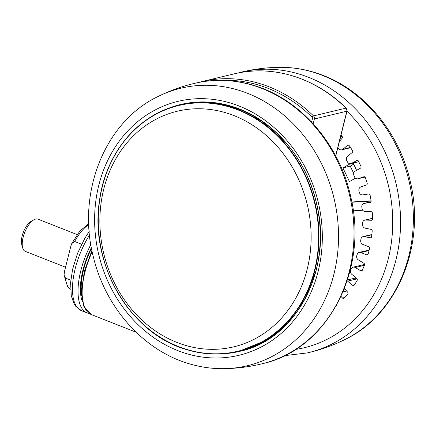 <?xml version="1.0" encoding="UTF-8"?>
<svg xmlns="http://www.w3.org/2000/svg" width="436" height="436" viewBox="0 0 436 436"><rect width="100%" height="100%" fill="white"/><g stroke="black" fill="none" stroke-linecap="round" stroke-linejoin="round"><path stroke-width="0.65" d="M226.753 113.066A121.137 104.667 -103.5 0 0 181.948 110.248A121.137 104.667 -103.5 0 0 99.877 222.398A121.137 104.667 -103.5 0 0 184.254 345.012A121.137 104.667 -103.5 0 0 238.388 345.595A121.137 104.667 -103.5 0 0 310.961 230.17A121.137 104.667 -103.5 0 0 226.753 113.066M180.776 104.466A126.909 109.654 -103.5 0 0 167.304 108.815M225.99 353.514A126.909 109.654 -103.5 0 0 239.969 351.28M80.796 291.253A40.237 17.331 -68.5 0 1 80.371 288.959M91.38 247.703A47.589 20.503 111.5 0 0 82.437 301.816M90.835 244.607A51.917 22.367 111.5 0 0 87.189 312.939A51.917 22.367 111.5 0 0 89.276 313.506M88.781 224.562A36.052 15.533 111.5 0 0 74.681 241.479L71.755 243.599L70.839 246.177L64.474 271.514L64.048 275.083L65.476 278.114L70.806 280.212M77.134 234.584L37.97 219.155A17.304 7.456 111.5 0 0 33.888 219.804A17.304 7.456 111.5 0 0 23.152 237.288A17.304 7.456 111.5 0 0 22.743 248.1A17.304 7.456 111.5 0 0 25.283 251.354L65.553 267.219M22.743 248.1L21.8 245.005A14.421 6.213 -68.5 0 1 22.143 235.996A14.421 6.213 -68.5 0 1 31.087 221.423L33.888 219.804M74.681 241.479L81.614 244.215M339.431 141.335L342.069 138.288A1.444 1.248 76.5 0 0 342.015 136.288A115.371 99.686 -103.5 0 0 341.001 135.106M337.889 147.482A3.461 2.992 -103.5 0 0 338.02 147.668A103.833 89.718 76.5 0 1 338.745 148.605A3.461 2.992 -103.5 0 0 340.156 149.701A3.461 2.992 -103.5 0 0 341.775 149.821A3.461 2.992 -103.5 0 0 342.843 149.286L350.462 147.461M348.489 145.188L347.547 145.411L342.843 149.286M347.547 145.411A1.444 1.248 76.5 0 1 349.296 145.749A115.371 99.686 -103.5 0 1 352.457 150.534A1.444 1.248 76.5 0 1 352.228 152.496L347.525 156.371A3.461 2.992 -103.5 0 0 346.903 160.939A103.833 89.718 76.5 0 1 347.492 161.99A3.461 2.992 -103.5 0 0 349.198 163.527A3.461 2.992 -103.5 0 0 350.817 163.653A3.461 2.992 -103.5 0 0 351.492 163.386L358.703 161.658M357.297 160.301L351.492 163.386M356.719 160.437A1.444 1.248 76.5 0 1 358.414 161.08A115.371 99.686 -103.5 0 1 360.915 166.318A1.444 1.248 76.5 0 1 360.419 168.198L355.187 171.141A3.461 2.992 -103.5 0 0 353.939 175.495A103.833 89.718 76.5 0 1 354.386 176.629A3.461 2.992 -103.5 0 0 356.316 178.651A3.461 2.992 -103.5 0 0 357.94 178.776A3.461 2.992 -103.5 0 0 358.179 178.706L365.019 177.065M364.011 176.711L358.179 178.706M363.804 176.76A1.444 1.248 76.5 0 1 365.412 177.692A115.371 99.686 -103.5 0 1 367.183 183.256A1.444 1.248 76.5 0 1 366.431 185L360.806 186.951A3.461 2.992 -103.5 0 0 358.959 190.979A103.833 89.718 76.5 0 1 359.248 192.167A3.461 2.992 -103.5 0 0 361.34 194.707A3.461 2.992 -103.5 0 0 362.752 194.876L368.633 193.976A1.444 1.248 76.5 0 1 370.104 195.175A115.371 99.686 -103.5 0 1 371.107 200.931A1.444 1.248 76.5 0 1 370.115 202.5L364.234 203.399A3.461 2.992 -103.5 0 0 364.022 203.438A3.461 2.992 -103.5 0 0 361.836 207.007A103.833 89.718 76.5 0 1 361.962 208.217A3.461 2.992 -103.5 0 0 364.147 211.297A3.461 2.992 -103.5 0 0 365.085 211.493L371.08 211.667A1.444 1.248 76.5 0 1 372.382 213.095A115.371 99.686 -103.5 0 1 372.595 218.899A1.444 1.248 76.5 0 1 371.39 220.262L365.395 220.087A3.461 2.992 -103.5 0 0 364.709 220.158A3.461 2.992 -103.5 0 0 362.501 223.188A103.833 89.718 76.5 0 1 362.463 224.393A3.461 2.992 -103.5 0 0 364.66 228.006A3.461 2.992 -103.5 0 0 365.128 228.148L371.085 229.385A1.444 1.248 76.5 0 1 372.191 231.02A115.371 99.686 -103.5 0 1 371.603 236.732A1.444 1.248 76.5 0 1 370.213 237.843L364.251 236.601A3.461 2.992 -103.5 0 0 363.095 236.617A3.461 2.992 -103.5 0 0 360.937 239.113A103.833 89.718 76.5 0 1 360.736 240.285A3.461 2.992 -103.5 0 0 362.877 244.433L368.654 246.711A1.444 1.248 76.5 0 1 369.532 248.504A115.371 99.686 -103.5 0 1 368.158 253.975A1.444 1.248 76.5 0 1 366.616 254.815L360.839 252.537A3.461 2.992 -103.5 0 0 359.22 252.417A3.461 2.992 -103.5 0 0 357.188 254.401A103.833 89.718 76.5 0 1 356.822 255.512A3.461 2.992 -103.5 0 0 358.387 259.949L363.842 263.202A1.444 1.248 76.5 0 1 364.474 265.11A115.371 99.686 -103.5 0 1 362.349 270.216A1.444 1.248 76.5 0 1 360.692 270.761L355.242 267.502A3.461 2.992 -103.5 0 0 353.176 267.159A3.461 2.992 -103.5 0 0 351.34 268.674A103.833 89.718 76.5 0 1 350.817 269.688A3.461 2.992 -103.5 0 0 351.776 274.304L356.768 278.462A1.444 1.248 76.5 0 1 357.133 280.441A115.371 99.686 -103.5 0 1 354.31 285.046A1.444 1.248 76.5 0 1 352.588 285.286L347.59 281.133A3.461 2.992 -103.5 0 0 347.17 280.833M341.039 296.404L342.494 298.033A1.444 1.248 76.5 0 0 344.249 298.11A115.371 99.686 -103.5 0 0 347.699 294.109A1.444 1.248 76.5 0 0 347.606 292.109L344.407 288.518M336.854 304.682A1.444 1.248 76.5 0 1 336.407 305.783A115.371 99.686 -103.5 0 1 336.091 306.056M353.176 267.159L363.766 264.619A3.461 2.992 76.5 0 1 364.572 264.559M357.297 279.367L356.768 278.931L347.59 281.133M347.465 279.928L354.288 278.293A3.461 2.992 76.5 0 1 356.768 278.931M353.705 173.375L350.244 166.121L353.661 164.198M350.244 166.121L342.903 167.882L349.438 181.578L355.493 178.166M350.288 163.723L342.903 167.882M356.594 170.351L353.133 163.097M341.274 135.422L340.734 136.157M341.9 136.152L340.124 138.594M371.091 200.827L351.814 201.999M371.123 201.078L351.857 202.25M362.747 210.223L353.242 210.801M350.468 270.794L350.152 270.489M357.171 278.991L355.743 277.607M350.658 272.691L349.803 271.857M186.286 349.307A126.364 109.185 -103.5 0 0 316.389 261.682A126.364 109.185 -103.5 0 0 230.622 107.354A126.364 109.185 -103.5 0 0 100.52 194.985A126.364 109.185 -103.5 0 0 186.286 349.307M186.385 349.519A126.62 109.403 76.5 0 1 98.253 224.235A126.62 109.403 76.5 0 1 179.065 105.169A126.62 109.403 76.5 0 1 230.808 107.076A126.62 109.403 76.5 0 1 318.939 232.361A126.62 109.403 76.5 0 1 238.127 351.427A126.62 109.403 76.5 0 1 186.385 349.519M232.088 106.766A126.62 109.403 -103.5 0 0 180.351 104.863L179.065 105.169C137.885 114.461 105.283 153.794 99.397 201.258C89.533 264.205 130.32 333.774 186.352 349.519C203.748 354.822 221.003 355.46 238.127 351.427L239.408 351.116A126.62 109.403 -103.5 0 0 320.226 232.056A126.62 109.403 -103.5 0 0 232.088 106.766M222.164 353.841A126.909 109.654 -103.5 0 0 239.756 351.329C296.545 339.551 333.529 268.532 316.416 202.816C306.001 157.047 271.89 118.227 232.007 106.417C214.697 101.141 197.552 100.509 180.564 104.515A126.909 109.654 -103.5 0 0 163.745 110.259M231.374 103.316A130.577 112.826 -103.5 0 0 96.939 193.867A130.577 112.826 -103.5 0 0 185.567 353.34A130.577 112.826 -103.5 0 0 320.002 262.788A130.577 112.826 -103.5 0 0 231.374 103.316M239.141 90.366A142.692 123.29 -103.5 0 0 158.524 96.274C104.656 121.491 76.36 193.339 93.5 257.463C105.561 307.522 143.161 350.021 188.216 363.466C199.95 367.085 211.831 368.818 223.853 368.671A142.692 123.29 -103.5 0 0 338.292 245.136A142.692 123.29 -103.5 0 0 239.141 90.366M253.545 85.516A144.212 124.603 -103.5 0 0 195.797 83.074C215.177 78.736 234.65 79.554 254.221 85.532C300.666 99.321 339.557 144.409 350.767 196.941C368.742 270.058 327.578 349.132 263.061 363.531A144.212 124.603 -103.5 0 0 353.907 227.516A144.212 124.603 -103.5 0 0 253.545 85.516M335.644 155.805L346.849 111.202L314.372 118.99L313.173 123.753M335.747 156.006L347.034 111.076A1.444 0.376 14.1 0 1 346.849 111.202A2.883 2.491 -103.5 0 0 345.988 108.128A144.212 124.603 -103.5 0 0 301.69 79.069A144.212 124.603 -103.5 0 0 234.137 73.869L201.661 81.657A144.212 124.603 76.5 0 1 269.214 86.857A144.212 124.603 76.5 0 1 313.511 115.916L345.988 108.128A1.444 0.425 -45.6 0 1 346.217 108.155C315.364 77.581 272.347 64.392 234.137 73.869M313.511 115.916A2.883 2.491 76.5 0 1 314.372 118.99A1.444 0.376 14.1 0 1 312.454 118.685A1.444 1.248 -103.5 0 0 312.023 117.148A1.444 0.425 -45.6 0 1 313.511 115.916M89.544 235.048A51.917 22.367 111.5 0 0 81.619 310.748L75.88 306.481L74.218 304.061L71.291 295.87L70.61 282.61L72.605 269.257L77.613 253.174L84.916 238.116L89.206 231.456M65.476 278.114A36.052 15.533 111.5 0 0 70.523 289.188M91.527 248.487A44.706 19.26 111.5 0 0 81.478 292.218M92.192 251.806A51.917 22.367 111.5 0 0 91.304 314.563L136.108 332.21M312.023 117.148A142.768 123.361 -103.5 0 0 222.365 80.355M311.604 122.058L312.454 118.685M346.991 111.251A138.446 119.622 76.5 0 1 389.364 254.106A138.446 119.622 76.5 0 1 295.657 349.405M240.007 72.469A144.212 124.603 76.5 0 1 308.732 77.379A144.212 124.603 76.5 0 1 400.564 222.785A144.212 124.603 76.5 0 1 307.271 352.926C320.209 349.972 332.63 345.574 344.538 339.726A142.692 123.29 76.5 0 0 412.816 204.975A142.692 123.29 76.5 0 0 322.52 75.412A142.692 123.29 76.5 0 0 279.209 67.329C265.944 67.52 252.875 69.231 240.007 72.469L237.664 73.085M371.009 201.775L364.234 203.399M371.39 220.262L371.941 220.126M372.584 218.36L365.395 220.087M370.213 237.843L371.123 237.625M371.832 234.786L364.251 236.601M366.616 254.815L367.87 254.515M369.047 250.569L360.839 252.537M360.692 270.761L362.256 270.385M364.398 265.311L355.242 267.502M352.588 285.286L354.446 284.839M342.494 298.033L344.822 297.477M346.642 291.025L343.039 291.891M180.351 104.863C197.524 100.814 214.828 101.452 232.263 106.771L260.968 120.505L285.787 142.387M316.356 269.846L305.287 298.562L287.967 322.667L265.519 340.581L239.408 351.116M158.524 96.274C170.432 90.426 182.858 86.028 195.797 83.074M223.853 368.671C237.119 368.48 250.188 366.769 263.061 363.531M87.189 312.939L81.619 310.748M71.798 243.517L79.761 231.194L88.748 223.614M64.048 275.083L67.64 286.719L70.523 289.226M81.603 295.826L80.655 283.122M91.92 250.477L84.399 271.154L81.488 290.905L83.783 306.257L91.304 314.563M347.034 111.076L346.217 108.155M201.661 81.657L198.162 82.562M357.94 178.776L365.03 177.076M350.817 163.653L358.752 161.751M341.775 149.821L350.62 147.7M279.209 67.329C294.305 67.155 309.08 69.907 323.539 75.581C365.864 91.849 399.872 133.89 410.401 182.057C425.77 245.321 397.354 314.945 344.538 339.726M284.545 355.656L307.271 352.926M364.022 203.438L371.014 201.764M364.709 220.158L372.584 218.267M363.095 236.617L371.864 234.514M359.22 252.417L369.178 250.024M343.808 290.027L345.41 289.64"/></g></svg>
